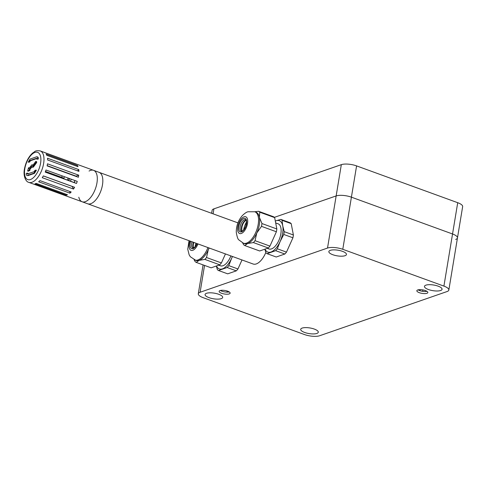<?xml version="1.0" encoding="UTF-8"?>
<svg xmlns="http://www.w3.org/2000/svg" width="487" height="487" viewBox="0 0 487 487"><rect width="100%" height="100%" fill="white"/><g stroke="black" fill="none" stroke-linecap="round" stroke-linejoin="round"><path stroke-width="0.73" d="M218.742 265.184L220.447 265.799A13.38 6.416 -70 0 0 230.875 255.906M195.993 243.208A12.23 5.862 -70 0 0 195.043 246.903M189.041 240.681L187.745 249.186L189.151 254.847L190.356 256.759L195.951 260.448A16.722 8.023 -70 0 0 199.086 260.368A16.722 8.023 -70 0 0 208.259 249.813A16.722 8.023 -70 0 0 209.033 247.956M194.112 259.741L195.062 261.489A18.506 8.876 -70 0 0 196.243 262.402L199.086 260.368L204.869 259.407A18.506 8.876 -70 0 0 206.512 257.52L208.259 249.813L209.185 248.011M216.338 266.018L217.336 269.597A18.506 8.876 -70 0 0 218.517 270.504L227.143 267.515L236.311 270.851A18.506 8.876 -70 0 0 237.954 268.964L241.996 259.955M227.143 267.515A18.506 8.876 -70 0 0 228.787 265.628L237.954 268.964M228.787 265.628L231.611 258.311A16.722 8.023 -70 0 0 232.384 256.454M216.496 265.963A16.722 8.023 -70 0 0 222.437 268.867A16.722 8.023 -70 0 0 231.611 258.311L232.463 256.485M218.517 270.504L227.685 273.84L236.311 270.851M204.869 259.407L219.765 264.825L211.133 267.82L196.243 262.402M206.512 257.52L221.402 262.937L225.451 253.928M219.765 264.825A18.506 8.876 -70 0 0 221.402 262.937M267.284 248.346L268.988 248.967A13.38 6.416 -70 0 0 279.593 238.587A13.38 6.416 -70 0 0 278.138 223.819L275.679 222.924M246.532 221.962A12.23 5.862 -70 0 0 243.579 230.071M243.384 243.208L244.492 243.61A16.722 8.023 -70 0 0 247.621 243.53A16.722 8.023 -70 0 0 256.795 232.975A16.722 8.023 -70 0 0 259.388 217.342A16.722 8.023 -70 0 0 255.931 212.174L254.829 211.778L247.932 211.778C246.544 212.064 244.669 213.349 242.301 215.638C238.21 220.447 236.201 226.023 236.28 232.354C237.059 236.895 237.93 239.415 238.892 239.921L243.384 243.208A16.722 8.023 -70 0 0 256.643 230.235A16.722 8.023 -70 0 0 254.829 211.778M256.795 232.975L261.489 226.345A18.506 8.876 -70 0 0 261.951 223.545L259.388 217.342L259.766 212.204A18.506 8.876 -70 0 0 258.585 211.291L273.481 216.715A18.506 8.876 -70 0 1 274.656 217.622L276.847 228.969A18.506 8.876 -70 0 1 276.385 231.763L269.944 246.099L255.048 240.681L256.795 232.975M264.873 249.18L265.872 252.759A18.506 8.876 -70 0 0 267.053 253.672L275.679 250.677A18.506 8.876 -70 0 0 277.322 248.79L280.147 241.479L283.763 234.454A18.506 8.876 -70 0 0 284.225 231.654L293.393 234.99L291.208 223.649A18.506 8.876 -70 0 0 290.027 222.736L280.859 219.4L276.153 220.751A16.722 8.023 -70 0 0 275.325 221.098M284.225 231.654L282.74 225.84L282.04 220.313L291.208 223.649M282.04 220.313A18.506 8.876 -70 0 0 280.859 219.4M275.679 250.677L284.846 254.013A18.506 8.876 -70 0 0 286.49 252.126L292.93 237.79A18.506 8.876 -70 0 0 293.393 234.99M277.322 248.79L286.49 252.126M283.763 234.454L292.93 237.79M265.031 249.125A16.722 8.023 -70 0 0 270.973 252.029A16.722 8.023 -70 0 0 280.147 241.479A16.722 8.023 -70 0 0 282.74 225.84A16.722 8.023 -70 0 0 276.153 220.751L275.319 221.055M267.053 253.672L276.22 257.008L284.846 254.013M253.404 242.569L268.3 247.993L259.674 250.982L244.778 245.564L247.621 243.53L253.404 242.569A18.506 8.876 -70 0 0 255.048 240.681M261.489 226.345L276.385 231.763M242.648 242.903L243.597 244.651A18.506 8.876 -70 0 0 244.778 245.564M259.766 212.204L274.656 217.622M268.3 247.993A18.506 8.876 -70 0 0 269.944 246.099M261.951 223.545L276.847 228.969M254.756 211.748L258.585 211.291M74.219 182.54A8.918 4.28 110 0 1 74.919 180.531M70.542 181.201A8.918 4.28 110 0 1 71.236 179.192M78.809 197.223A16.722 8.023 -70 0 0 82.133 201.77A16.722 8.023 -70 0 0 95.391 188.798A16.722 8.023 -70 0 0 93.571 170.334A16.722 8.023 -70 0 0 89.06 171.059M265.805 252.534A16.722 8.023 -70 0 1 253.137 264.009L87.648 203.779A16.722 8.023 -70 0 0 100.906 190.807A16.722 8.023 -70 0 0 99.086 172.343L75.187 163.644A16.722 8.023 -70 0 0 74.834 163.535L44.268 152.413M67.425 180.068A11.737 5.631 110 0 1 68.125 178.059M64.448 176.72A11.737 5.631 -70 0 0 63.894 178.26L45.437 171.54M75.966 176.379A11.737 5.631 -70 0 0 75.996 176.117L47.166 165.623M45.254 171.996L74.255 182.552A11.737 5.631 -70 0 0 75.004 180.561M43.337 175.935L72.131 186.418A11.737 5.631 -70 0 0 72.149 186.387M237.936 222.876L99.086 172.343A16.722 8.023 -70 0 1 100.906 190.807A16.722 8.023 -70 0 1 87.648 203.779L82.133 201.77A16.722 8.023 -70 0 0 95.391 188.798A16.722 8.023 -70 0 0 93.571 170.334M35.015 183.8A16.722 8.023 -70 0 0 36.227 183.38L67.486 194.757A16.722 8.023 -70 0 1 66.275 195.177L35.015 183.8M78.717 175.174A16.722 8.023 -70 0 1 78.37 177.256L47.117 165.878A16.722 8.023 -70 0 0 47.458 163.796L78.717 175.174L75.996 176.117M62.196 175.898A16.722 8.023 -70 0 0 61.672 177.341L45.474 171.442M75.187 163.644A16.722 8.023 -70 0 1 75.826 163.942L44.567 152.571A16.722 8.023 -70 0 0 43.927 152.267L40.251 150.927C34.4 150.179 35.174 151.761 32.757 152.924C28.605 156.625 25.835 161.988 24.441 169.019C22.962 176.312 26.109 182.047 28.812 182.363A16.722 8.023 -70 0 0 42.065 169.391A16.722 8.023 -70 0 0 40.251 150.927M45.218 172.094A16.722 8.023 -70 0 0 45.997 170.006L77.256 181.383A16.722 8.023 -70 0 1 76.471 183.471L45.218 172.094M28.812 182.363L32.489 183.702A16.722 8.023 -70 0 0 32.836 183.812L64.095 195.184A16.722 8.023 -70 0 1 63.748 195.074A16.722 8.023 -70 0 1 63.407 194.934M71.181 191.981L39.922 180.604A16.722 8.023 -70 0 1 38.668 181.791L69.927 193.169A16.722 8.023 -70 0 0 71.181 191.981M78.772 169.598L47.513 158.226A16.722 8.023 -70 0 1 47.659 159.992L78.918 171.363A16.722 8.023 -70 0 0 78.772 169.598L77.463 170.84M77.409 165.513L46.149 154.136A16.722 8.023 -70 0 1 46.764 155.316L78.023 166.694A16.722 8.023 -70 0 0 77.409 165.513L76.922 166.292M74.608 187.282L43.349 175.904A16.722 8.023 -70 0 1 42.247 177.682L73.507 189.053A16.722 8.023 -70 0 0 74.608 187.282M69.556 178.577L68.77 180.555M74.255 182.552L76.471 183.471M72.131 186.418L73.507 189.053M64.601 171.972L64.777 172.307M69.787 191.47L69.927 193.169M66.409 194.362L66.275 195.177M61.672 177.341L63.894 178.26M37.164 156.997C38.059 156.826 38.418 157.52 38.248 159.072L36.829 159.176L37.694 158.872C37.87 157.319 37.505 156.625 36.61 156.796L30.109 159.048L28.161 162.183L29.025 161.879L29.865 160.54L36.592 158.275M36.762 158.427L36.367 158.281L36.829 159.176M28.161 162.183L29.579 162.08L30.413 160.74L36.805 158.525M29.579 162.08L29.025 161.879M37.682 156.978L36.61 156.796M38.248 159.072L37.694 158.872M35.989 161.447L36.543 161.647A0.797 0.384 110 0 1 36.683 161.818A0.797 0.384 110 0 1 36.44 162.889L35.886 162.688A0.797 0.384 -70 0 0 36.135 161.617A0.797 0.384 -70 0 0 35.989 161.447A0.797 0.384 -70 0 0 35.545 161.696L32.714 165.592L31.88 164.813L28.843 168.539L28.538 167.686L27.619 171.016L29.409 170.243L29.183 169.531L31.637 166.359L32.526 167.059L35.886 162.688M32.483 167.071L33.073 167.26L33.725 166.627L33.177 166.426L33.713 166.645L36.44 162.889M31.929 166.858L33.073 167.26M27.619 171.016L28.173 171.217L29.963 170.444L29.731 169.732L31.941 166.883M29.731 169.732L29.183 169.531M29.963 170.444L29.409 170.243M29.171 168.118L28.538 167.686M32.964 165.263L32.434 165.014M32.367 164.983L31.88 164.813M28.197 174.145L27.729 173.25L26.31 173.354C26.14 174.906 26.499 175.6 27.4 175.436L27.948 175.637L34.449 173.378L36.397 170.243L34.979 170.347L34.145 171.686L27.412 173.95M27.643 173.944L27.181 173.049M27.948 175.637L27.4 175.436L33.901 173.177L35.849 170.048M342.781 249.295L351.407 197.168A11.152 3.555 -170.6 0 0 336.152 195.926L327.52 248.053A11.152 3.555 9.4 0 1 342.781 249.295L443.913 286.106A11.152 3.555 9.4 0 1 448.844 290.027A11.152 3.555 9.4 0 1 447.036 291.555L319.624 335.75A11.152 3.555 9.4 0 1 304.363 334.508L203.231 297.703A11.152 3.555 9.4 0 1 198.3 293.777A11.152 3.555 9.4 0 1 200.108 292.255L327.52 248.053M455.668 239.427A11.152 3.555 -170.6 0 0 457.47 237.9A11.152 3.555 -170.6 0 0 452.539 233.979L351.407 197.168L452.539 233.979L443.913 286.106M356.587 165.897L351.407 197.168A11.152 3.555 -170.6 0 0 336.152 195.926L274.382 217.354L336.152 195.926L341.326 164.655A11.152 3.555 9.4 0 1 356.587 165.897L457.719 202.702A11.152 3.555 9.4 0 1 462.65 206.628L457.47 237.9A11.152 3.555 -170.6 0 0 452.539 233.979L457.719 202.702M425.376 290.575A5.576 1.778 9.4 0 1 427.842 292.535A5.576 1.778 9.4 0 1 422.052 293.381A5.576 1.778 9.4 0 1 416.842 290.715A5.576 1.778 9.4 0 1 419.861 289.649A5.576 1.778 9.4 0 1 425.376 290.575M426.941 291.311A5.576 1.778 9.4 0 1 418.096 289.85M227.673 291.183A5.576 1.778 9.4 0 1 230.138 293.15A5.576 1.778 9.4 0 1 224.349 293.996A5.576 1.778 9.4 0 1 219.138 291.329A5.576 1.778 9.4 0 1 222.157 290.264A5.576 1.778 9.4 0 1 227.673 291.183M229.237 291.926A5.576 1.778 9.4 0 1 220.386 290.465M426.314 290.964L426.235 291.439M428.408 289.522A8.918 2.843 9.4 0 1 424.463 286.38A8.918 2.843 9.4 0 1 433.728 285.029A8.918 2.843 9.4 0 1 442.062 289.29A8.918 2.843 9.4 0 1 437.235 290.995A8.918 2.843 9.4 0 1 428.408 289.522M209.026 297.654A8.918 2.843 9.4 0 1 205.076 294.513A8.918 2.843 9.4 0 1 214.341 293.162A8.918 2.843 9.4 0 1 222.681 297.429A8.918 2.843 9.4 0 1 217.847 299.134A8.918 2.843 9.4 0 1 209.026 297.654M332.798 254.719A8.918 2.843 9.4 0 1 328.853 251.578A8.918 2.843 9.4 0 1 338.118 250.227A8.918 2.843 9.4 0 1 346.452 254.494A8.918 2.843 9.4 0 1 341.618 256.199A8.918 2.843 9.4 0 1 332.798 254.719M304.637 332.457A8.918 2.843 9.4 0 1 300.692 329.315A8.918 2.843 9.4 0 1 309.957 327.964A8.918 2.843 9.4 0 1 318.291 332.225A8.918 2.843 9.4 0 1 313.464 333.93A8.918 2.843 9.4 0 1 304.637 332.457M211.626 213.3L212.107 210.378A11.152 3.555 9.4 0 1 213.915 208.85L341.326 164.655M193.826 242.423A6.428 3.086 -70 0 0 193.467 247.475L193.656 247.968M193.369 242.252A6.13 2.94 -70 0 0 193.509 248.023M192.042 241.771A6.13 2.94 -70 0 0 192.876 248.053L194.952 247L197.052 243.597M190.746 241.296A7.147 3.427 -70 0 0 191.689 248.705A7.147 3.427 -70 0 0 197.168 243.64M189.942 241.01A8.918 4.28 -70 0 0 191.081 250.367A8.918 4.28 -70 0 0 197.972 243.926M194.849 260.046A16.722 8.023 -70 0 0 207.925 247.554M246.148 220.252A6.428 3.086 -70 0 0 245.685 220.514A6.428 3.086 -70 0 0 242.002 230.637L242.197 231.13M246.075 220.124A6.13 2.94 -70 0 0 245.789 220.203A6.13 2.94 -70 0 0 241.984 225.183A6.13 2.94 -70 0 0 242.051 231.185M244.456 219.722A6.13 2.94 -70 0 0 240.408 225.53A6.13 2.94 -70 0 0 241.412 231.215C241.783 230.625 242.234 233.31 245.801 226.205C247.463 217.318 245.375 220.824 245.606 219.692A6.13 2.94 -70 0 0 244.456 219.722M243.78 218.462A7.147 3.427 -70 0 0 238.752 229.657A7.147 3.427 -70 0 0 245.485 227.319A7.147 3.427 -70 0 0 243.78 218.462M244.054 216.806A8.918 4.28 -70 0 0 237.778 230.777A8.918 4.28 -70 0 0 246.185 227.861A8.918 4.28 -70 0 0 244.054 216.806M69.251 178.467L68.484 180.452M24.807 168.715A14.494 6.952 110 0 1 38.576 152.869A14.494 6.952 110 0 1 34.693 176.343A14.494 6.952 110 0 1 24.807 168.715M30.413 160.74L29.865 160.54M36.683 161.818L36.135 161.617M34.449 173.378L33.901 173.177M420.141 289.649L419.971 290.702M200.108 292.255L204.546 265.421M213.087 213.836L213.915 208.85M245.685 220.514L246.276 220.215M82.133 201.77L63.748 195.074M32.732 167.285L32.185 167.084M32.708 165.002L32.154 164.801M227.131 291.007L226.948 292.127M422.893 289.917L422.655 291.336M448.844 290.027L457.47 237.9M198.3 293.777L203.085 264.891"/></g></svg>
